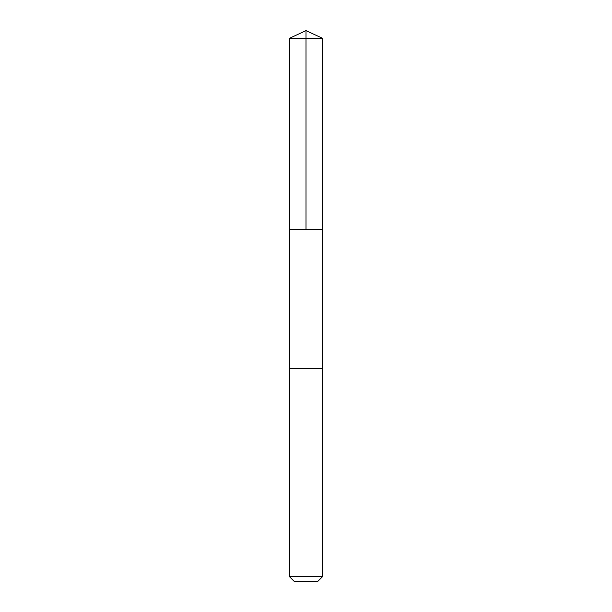 <?xml version="1.0" encoding="UTF-8"?>
<svg xmlns="http://www.w3.org/2000/svg" width="612" height="612" viewBox="0 0 612 612"><rect width="100%" height="100%" fill="white"/><g stroke="black" fill="none" stroke-linecap="round" stroke-linejoin="round"><path stroke-width="0.92" d="M289.422 229.599L322.578 229.599L322.585 38.334L289.415 38.334L289.422 229.599L322.578 229.599L322.578 368.187L289.422 368.187L289.422 229.599M319.824 368.187L289.415 368.187L289.415 576.611L322.585 576.611L322.585 368.187L319.824 368.187M322.585 576.611L317.796 581.4L294.204 581.4L289.415 576.611M289.415 38.334L306 30.6L306 229.599M306 30.6L322.585 38.334"/></g></svg>
